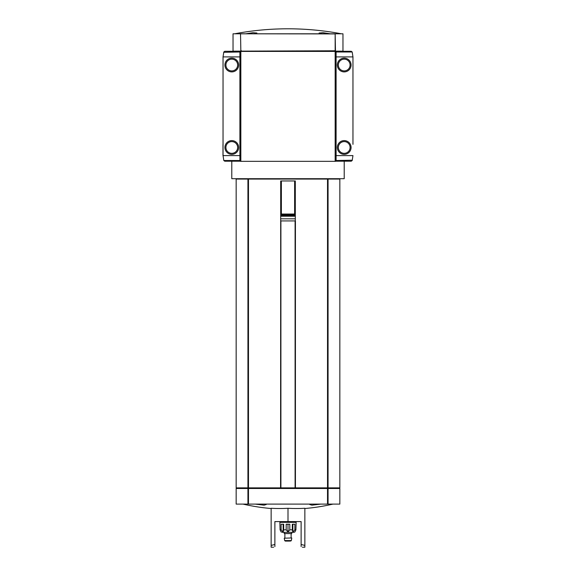 <?xml version="1.0" encoding="UTF-8"?>
<svg xmlns="http://www.w3.org/2000/svg" width="576" height="576" viewBox="0 0 576 576"><rect width="100%" height="100%" fill="white"/><g stroke="black" fill="none" stroke-linecap="round" stroke-linejoin="round"><path stroke-width="0.86" d="M245.765 33.797L252.986 32.717L256.889 33.026L255.413 33.797M320.587 33.797L319.111 33.026L323.006 32.717L330.235 33.797M288 28.8C305.935 28.807 323.719 30.47 341.352 33.797A287.309 287.309 0 0 0 234.648 33.797M320.753 504.101L311.918 505.174L309.73 504.49L309.953 504.101M266.047 504.101L266.27 504.49L264.089 505.174L255.247 504.101M271.138 508.277A199.152 172.469 -90 0 0 288 508.277A199.152 172.469 90 0 0 304.862 508.277L304.862 545.414L301.118 544.493L301.118 521.59L274.882 521.59L274.882 544.493L271.138 545.414L271.138 508.277M273.636 547.2L271.138 547.2L271.138 545.414M288 521.59L288 508.277M302.364 547.2L304.862 547.2L304.862 545.414M274.882 546.566C273.226 547.402 273.226 547.402 274.882 546.566L274.882 544.493M301.118 544.493L301.118 546.566C302.774 547.402 302.774 547.402 301.118 546.566C302.774 547.402 302.774 547.402 301.118 546.566M295.308 220.918L295.308 218.815L280.692 218.815L280.692 220.918L295.423 220.918L295.423 487.865L327.974 487.865L327.974 179.071L327.521 179.071L327.521 487.865M248.026 179.071L248.026 487.865L236.16 487.865L236.16 179.071L327.521 179.071M248.026 487.865L295.423 487.865M280.692 220.918L280.577 487.865M231.79 161.208L231.79 178.697L344.21 178.697L344.21 161.208M328.061 179.071L328.061 487.865L339.84 487.865L339.84 179.071L327.974 179.071M334.843 51.163L335.47 50.782L335.153 33.797L233.035 33.797L233.035 51.163L335.16 50.782L335.16 33.919L240.847 33.797M240.53 161.208L239.904 161.208L239.904 51.286L241.157 51.286M335.47 161.208L336.096 161.208L336.096 51.286L334.843 51.286M335.47 51.286L335.47 161.338L240.53 161.338L240.53 51.286M335.153 33.797L342.965 33.797L342.965 51.163L335.153 51.163M332.842 179.071L332.842 178.697M280.692 214.049L295.308 214.049L295.308 180.95L280.692 180.95L280.692 214.776L295.308 214.776L295.308 214.049M280.692 218.815L280.692 215.496L295.308 215.496L295.308 214.776M280.692 215.496L280.692 214.776M280.692 216.223L295.308 216.223L295.308 215.496M295.308 218.815L295.308 216.223M276.307 178.697L276.307 179.071M299.693 178.697L299.693 179.071M327.348 487.865L327.348 488.491M248.652 487.865L248.652 488.491M248.026 488.491L248.026 504.101L236.16 504.101L236.16 488.491L327.974 488.491L327.974 504.101L339.84 504.101L339.84 488.491L327.974 488.491M248.026 504.101L327.974 504.101M293.623 532.332L294.869 532.001L295.913 529.834L296.122 522.338L279.878 522.338L280.087 529.834L281.131 532.001L284.256 532.332L284.256 533.585L291.744 533.585L291.744 532.332L293.623 532.332L282.377 532.332M281.124 524.218L281.124 529.834L283.14 532.001L283.68 529.834L283.68 524.218L281.124 524.218M286.193 524.218L286.193 529.834L288 532.001L289.807 529.834L289.807 524.218L286.193 524.218M292.32 524.218L292.32 529.834L292.86 532.001L294.876 529.834L294.876 524.218L292.32 524.218M291.744 532.332L284.256 532.332M291.744 537.955L284.256 538.207L291.744 537.955M289.872 541.08L285.286 541.08L289.872 541.08M283.14 524.218L283.14 532.001M288 524.218L288 532.001M292.86 524.218L292.86 532.001M352.958 144.346L352.958 56.909L352.188 51.984L351.238 51.286L336.096 51.286M336.096 161.208L351.238 161.208L352.188 160.517L352.958 155.592L336.096 155.592M337.342 147.47A6.869 6.869 0 0 1 347.645 141.523A6.869 6.869 0 0 1 347.645 153.418A6.869 6.869 0 0 1 337.342 147.47M337.342 65.023A6.869 6.869 0 0 1 347.645 59.076A6.869 6.869 0 0 1 347.645 70.978A6.869 6.869 0 0 1 337.342 65.023M352.958 75.269L352.958 87.761M352.958 124.733L352.958 137.225M352.282 160.214L336.096 160.517M239.904 51.286L224.762 51.286L223.812 51.984L223.042 56.909L223.042 155.592L223.812 160.517L224.762 161.208L239.904 161.208M238.658 65.023A6.869 6.869 0 0 1 228.355 70.978A6.869 6.869 0 0 1 228.355 59.076A6.869 6.869 0 0 1 238.658 65.023M238.658 147.47A6.869 6.869 0 0 1 228.355 153.418A6.869 6.869 0 0 1 228.355 141.523A6.869 6.869 0 0 1 238.658 147.47M223.042 137.225L223.042 124.733M223.042 87.761L223.042 75.269M239.904 155.592L222.984 155.592L222.984 144.346M223.718 52.286L239.904 51.984M240.53 51.408L335.47 51.408M240.53 33.919L240.84 50.782L240.53 33.919M334.843 51.408L334.843 50.782M241.157 51.408L241.157 50.782M248.479 179.071L248.479 487.865M247.939 179.071L247.939 487.865M281.376 214.049L281.376 180.95M294.624 214.049L294.624 180.95M248.566 487.865L248.566 488.491M327.434 487.865L327.434 488.491M327.175 487.865L327.175 488.491M248.825 487.865L248.825 488.491M248.479 488.491L248.479 504.101M247.939 488.491L247.939 504.101M328.061 488.491L328.061 504.101M327.521 488.491L327.521 504.101M280.908 220.918L280.908 487.865M295.092 220.918L295.092 487.865M281.124 529.834L280.087 529.834M286.193 529.834L283.68 529.834M292.32 529.834L289.807 529.834M295.913 529.834L294.876 529.834M291.744 538.207L291.334 540.562L284.666 540.562L284.256 538.207M336.096 56.909L352.958 56.909M336.096 51.984L352.188 51.984M350.086 65.023A5.868 5.868 0 0 0 341.28 59.94A5.868 5.868 0 0 0 341.28 70.114A5.868 5.868 0 0 0 350.086 65.023M350.086 147.47A5.868 5.868 0 0 0 341.28 142.387A5.868 5.868 0 0 0 341.28 152.554A5.868 5.868 0 0 0 350.086 147.47M239.904 56.909L223.042 56.909M239.904 160.517L223.812 160.517M225.914 147.47A5.868 5.868 0 0 0 234.72 152.554A5.868 5.868 0 0 0 234.72 142.387A5.868 5.868 0 0 0 225.914 147.47M225.914 65.023A5.868 5.868 0 0 0 234.72 70.114A5.868 5.868 0 0 0 234.72 59.94A5.868 5.868 0 0 0 225.914 65.023M240.84 51.408L240.84 161.338M335.16 51.408L335.16 161.338M334.526 51.408L334.526 50.782M241.474 51.408L241.474 50.782M304.862 508.514A199.865 199.865 0 0 0 332.957 504.101M243.043 504.101A199.865 199.865 0 0 0 271.138 508.514M243.158 179.071L243.158 178.697M236.786 487.865L236.786 488.491M339.214 487.865L339.214 488.491M282.377 521.59L282.377 522.338M293.623 521.59L293.623 522.338M284.875 533.585L284.875 537.955M291.125 533.585L291.125 537.955M291.334 540.562L290.714 541.08M284.666 540.562L285.286 541.08"/></g></svg>
